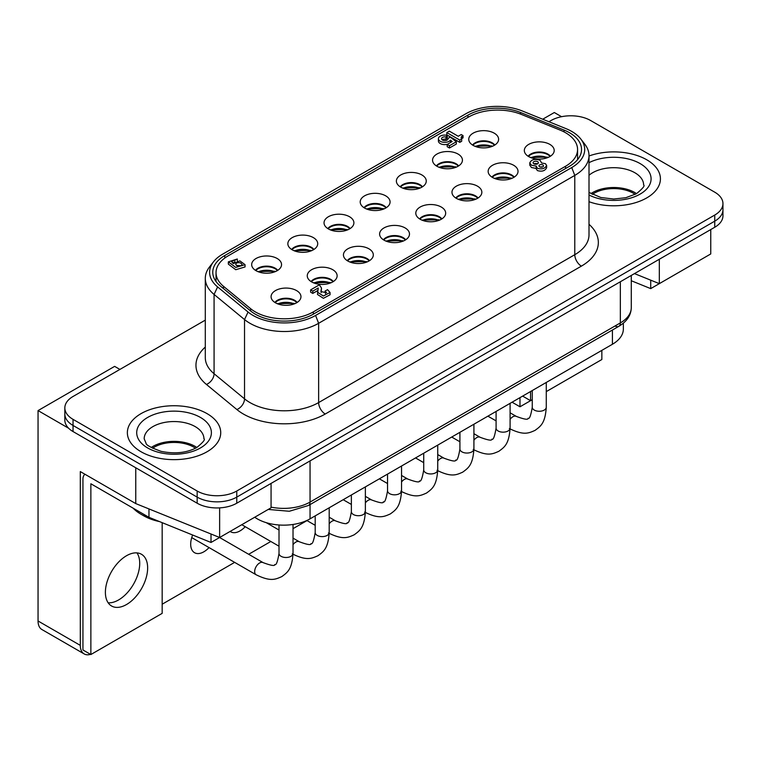 <?xml version="1.0" encoding="UTF-8"?>
<svg xmlns="http://www.w3.org/2000/svg" width="761" height="761" viewBox="0 0 761 761"><rect width="100%" height="100%" fill="white"/><g stroke="black" fill="none" stroke-linecap="round" stroke-linejoin="round"><path stroke-width="1.14" d="M275.216 302.65A12.138 7.011 180 0 1 294.602 300.89A12.138 7.011 180 0 1 296.819 302.65M274.883 302.44A12.138 7.011 180 0 1 294.602 300.272A12.138 7.011 180 0 1 297.151 302.44M296.581 290.597A14.935 8.628 0 0 0 279.011 289.075A14.935 8.628 0 0 0 271.354 298.331A14.935 8.628 0 0 0 275.453 302.792A14.935 8.628 0 0 0 290.398 304.942A14.935 8.628 0 0 0 300.69 298.331A14.935 8.628 0 0 0 296.581 290.597M255.801 270.555A12.138 7.011 180 0 1 275.187 268.795A12.138 7.011 180 0 1 277.413 270.555M255.468 270.355A12.138 7.011 180 0 1 275.187 268.186A12.138 7.011 180 0 1 277.746 270.355M277.175 258.502A14.935 8.628 0 0 0 259.606 256.98A14.935 8.628 0 0 0 251.939 266.236A14.935 8.628 0 0 0 256.048 270.697A14.935 8.628 0 0 0 270.983 272.847A14.935 8.628 0 0 0 281.275 266.236A14.935 8.628 0 0 0 277.175 258.502M540.044 160.248L541.642 163.006L545.428 163.672L546.626 165.441C545.057 168.619 541.984 169.579 537.399 168.305L536.258 166.136L531.435 165.213L529.78 162.883C531.387 159.439 534.812 158.564 540.044 160.248M536.201 168.428L531.435 167.506L529.78 165.166L529.78 162.883M546.626 165.422L546.626 167.715C545.057 170.911 541.984 171.862 537.399 170.588L536.201 168.818M542.317 167.02A2.264 1.303 0 0 0 540.139 167.02M539.625 166.802A2.264 1.303 180 0 1 538.969 165.879A2.264 1.303 180 0 1 540.367 164.671A2.264 1.303 180 0 1 542.831 164.956A2.264 1.303 180 0 1 543.487 165.879A2.264 1.303 180 0 1 542.098 167.087A2.264 1.303 180 0 1 539.625 166.802M537.447 163.872A2.625 1.512 0 0 0 534.022 163.872M533.88 163.796A2.625 1.512 180 0 1 533.119 162.73A2.625 1.512 180 0 1 534.736 161.332A2.625 1.512 180 0 1 537.589 161.655A2.625 1.512 180 0 1 538.36 162.73A2.625 1.512 180 0 1 536.733 164.129A2.625 1.512 180 0 1 533.88 163.796M446.032 137.009A3.225 1.855 0 0 0 441.57 138.721A3.225 1.855 0 0 0 443.539 140.443A3.225 1.855 0 0 0 448.01 138.721A3.225 1.855 0 0 0 447.963 138.426L450.246 137.104L456.334 141.755L449.456 145.722L447.202 144.419L452.186 141.536L450.474 140.138A6.288 3.634 180 0 1 442.179 142.041A6.288 3.634 180 0 1 438.412 138.711A6.288 3.634 180 0 1 447.221 135.382L446.032 137.009L446.032 139.301A3.225 1.855 0 0 0 442.255 139.872M446.032 139.301L447.221 137.674L447.221 135.382M447.487 144.248A6.288 3.634 180 0 1 442.179 144.324A6.288 3.634 180 0 1 438.412 140.994L438.412 138.711M241.389 265.751L236.386 265.399M236.49 263.049C239.306 262.212 241.17 262.745 242.084 264.647L241.285 265.817C238.469 266.654 236.604 266.122 235.691 264.21L236.49 263.049M333.004 281.76A12.138 7.011 0 0 0 330.778 280A12.138 7.011 0 0 0 311.392 281.76M311.059 281.56A12.138 7.011 180 0 1 330.778 279.392A12.138 7.011 180 0 1 333.337 281.56M332.757 269.708A14.935 8.628 0 0 0 315.197 268.186A14.935 8.628 0 0 0 307.53 277.442A14.935 8.628 0 0 0 311.63 281.903A14.935 8.628 0 0 0 326.574 284.053A14.935 8.628 0 0 0 336.866 277.442A14.935 8.628 0 0 0 332.757 269.708M369.18 260.88A12.138 7.011 0 0 0 366.954 259.111A12.138 7.011 0 0 0 347.568 260.88M347.235 260.671A12.138 7.011 180 0 1 366.954 258.502A12.138 7.011 180 0 1 369.513 260.671M368.942 248.818A14.935 8.628 0 0 0 351.373 247.306A14.935 8.628 0 0 0 343.706 256.552A14.935 8.628 0 0 0 347.815 261.023A14.935 8.628 0 0 0 362.75 263.163A14.935 8.628 0 0 0 373.042 256.552A14.935 8.628 0 0 0 368.942 248.818M405.356 239.991A12.138 7.011 0 0 0 403.14 238.231A12.138 7.011 0 0 0 383.744 239.991M383.42 239.782A12.138 7.011 180 0 1 403.14 237.613A12.138 7.011 180 0 1 405.689 239.782M405.118 227.939A14.935 8.628 0 0 0 387.549 226.417A14.935 8.628 0 0 0 379.882 235.672A14.935 8.628 0 0 0 383.991 240.134A14.935 8.628 0 0 0 398.935 242.283A14.935 8.628 0 0 0 409.218 235.672A14.935 8.628 0 0 0 405.118 227.939M441.532 219.101A12.138 7.011 0 0 0 439.316 217.342A12.138 7.011 0 0 0 419.929 219.101M419.596 218.892A12.138 7.011 180 0 1 439.316 216.723A12.138 7.011 180 0 1 441.865 218.892M441.294 207.049A14.935 8.628 0 0 0 423.725 205.527A14.935 8.628 0 0 0 416.067 214.783A14.935 8.628 0 0 0 420.167 219.244A14.935 8.628 0 0 0 435.111 221.394A14.935 8.628 0 0 0 445.404 214.783A14.935 8.628 0 0 0 441.294 207.049M477.718 198.212A12.138 7.011 0 0 0 475.492 196.452A12.138 7.011 0 0 0 456.105 198.212M455.772 198.003A12.138 7.011 180 0 1 475.492 195.843A12.138 7.011 180 0 1 478.051 198.003M477.47 186.16A14.935 8.628 0 0 0 459.91 184.638A14.935 8.628 0 0 0 452.243 193.893A14.935 8.628 0 0 0 456.343 198.355A14.935 8.628 0 0 0 471.287 200.504A14.935 8.628 0 0 0 481.58 193.893A14.935 8.628 0 0 0 477.47 186.16M513.894 177.323A12.138 7.011 0 0 0 511.668 175.563A12.138 7.011 0 0 0 492.281 177.323M491.948 177.123A12.138 7.011 180 0 1 511.668 174.954A12.138 7.011 180 0 1 514.227 177.123M513.656 165.27A14.935 8.628 0 0 0 496.086 163.758A14.935 8.628 0 0 0 488.419 173.004A14.935 8.628 0 0 0 492.529 177.465A14.935 8.628 0 0 0 507.463 179.615A14.935 8.628 0 0 0 517.756 173.004A14.935 8.628 0 0 0 513.656 165.27M550.07 156.443A12.138 7.011 0 0 0 547.853 154.673A12.138 7.011 0 0 0 528.467 156.443M528.134 156.233A12.138 7.011 180 0 1 547.853 154.064A12.138 7.011 180 0 1 550.403 156.233M549.832 144.381A14.935 8.628 0 0 0 532.262 142.868A14.935 8.628 0 0 0 524.595 152.114A14.935 8.628 0 0 0 528.705 156.585A14.935 8.628 0 0 0 543.649 158.726A14.935 8.628 0 0 0 553.932 152.114A14.935 8.628 0 0 0 549.832 144.381M313.589 249.675A12.138 7.011 0 0 0 311.373 247.905A12.138 7.011 0 0 0 291.986 249.675M291.653 249.465A12.138 7.011 180 0 1 311.373 247.296A12.138 7.011 180 0 1 313.922 249.465M313.351 237.613A14.935 8.628 0 0 0 295.782 236.1A14.935 8.628 0 0 0 288.115 245.346A14.935 8.628 0 0 0 292.224 249.817A14.935 8.628 0 0 0 307.168 251.958A14.935 8.628 0 0 0 317.451 245.346A14.935 8.628 0 0 0 313.351 237.613M349.775 228.785A12.138 7.011 0 0 0 347.549 227.016A12.138 7.011 0 0 0 328.162 228.785M327.829 228.576A12.138 7.011 180 0 1 347.549 226.407A12.138 7.011 180 0 1 350.098 228.576M349.527 216.733A14.935 8.628 0 0 0 331.958 215.211A14.935 8.628 0 0 0 324.3 224.457A14.935 8.628 0 0 0 328.4 228.928A14.935 8.628 0 0 0 343.344 231.078A14.935 8.628 0 0 0 353.637 224.457A14.935 8.628 0 0 0 349.527 216.733M385.951 207.896A12.138 7.011 0 0 0 383.725 206.136A12.138 7.011 0 0 0 364.338 207.896M364.005 207.686A12.138 7.011 180 0 1 383.725 205.518A12.138 7.011 180 0 1 386.284 207.686M385.703 195.843A14.935 8.628 0 0 0 368.143 194.321A14.935 8.628 0 0 0 360.476 203.577A14.935 8.628 0 0 0 364.576 208.038A14.935 8.628 0 0 0 379.52 210.188A14.935 8.628 0 0 0 389.813 203.577A14.935 8.628 0 0 0 385.703 195.843M422.127 187.006A12.138 7.011 0 0 0 419.901 185.246A12.138 7.011 0 0 0 400.514 187.006M400.181 186.797A12.138 7.011 180 0 1 419.901 184.628A12.138 7.011 180 0 1 422.46 186.797M421.889 174.954A14.935 8.628 0 0 0 404.319 173.432A14.935 8.628 0 0 0 396.652 182.688A14.935 8.628 0 0 0 400.762 187.149A14.935 8.628 0 0 0 415.696 189.299A14.935 8.628 0 0 0 425.989 182.688A14.935 8.628 0 0 0 421.889 174.954M458.303 166.117A12.138 7.011 0 0 0 456.086 164.357A12.138 7.011 0 0 0 436.7 166.117M436.367 165.917A12.138 7.011 180 0 1 456.086 163.748A12.138 7.011 180 0 1 458.636 165.917M458.065 154.064A14.935 8.628 0 0 0 440.495 152.542A14.935 8.628 0 0 0 432.828 161.798A14.935 8.628 0 0 0 436.938 166.259A14.935 8.628 0 0 0 451.882 168.409A14.935 8.628 0 0 0 462.165 161.798A14.935 8.628 0 0 0 458.065 154.064M494.488 145.237A12.138 7.011 0 0 0 492.262 143.468A12.138 7.011 0 0 0 472.876 145.237M472.543 145.028A12.138 7.011 180 0 1 492.262 142.859A12.138 7.011 180 0 1 494.812 145.028M494.241 133.175A14.935 8.628 0 0 0 476.671 131.663A14.935 8.628 0 0 0 469.014 140.909A14.935 8.628 0 0 0 473.114 145.38A14.935 8.628 0 0 0 488.058 147.52A14.935 8.628 0 0 0 498.35 140.909A14.935 8.628 0 0 0 494.241 133.175M228.062 255.905L468.614 117.023A41.084 23.715 180 0 1 521.228 114.369L560.058 130.064A41.084 23.715 180 0 1 577.57 149.489A41.084 23.715 180 0 1 565.547 166.259L313.351 311.867A41.084 23.715 180 0 1 250.654 308.7L223.458 286.279A41.084 23.715 180 0 1 216.029 272.676A41.084 23.715 180 0 1 228.062 255.905M245.042 264.657L245.042 266.94L235.748 269.717L228.348 264.134L228.348 261.851L237.308 259.006L231.496 261.48L233.399 263.591L239.858 260.861L245.042 264.657L235.748 267.425L228.348 261.851M234.008 262.45L232.276 262.773M456.334 141.755L456.334 144.038L449.456 148.005L447.202 146.702L447.202 144.419M463.04 135.572L462.089 136.124A4.604 2.663 0 0 0 461.147 137.731A4.604 2.663 0 0 0 461.68 138.978L461.68 141.261L459.777 142.364L446.812 134.878L446.812 132.595L449.342 131.139L458.227 136.267L461.233 134.535L463.04 135.572L463.04 137.865L462.089 138.407A4.604 2.663 0 0 0 461.594 138.882M330.055 292.481L330.055 294.764L323.406 298.312L317.48 294.459L318.212 288.01L312.79 291.13L310.621 289.884L319.373 284.833L321.503 288.038L320.923 291.615L326.564 292.652L325.042 291.092L327.525 289.656L330.055 292.481L323.406 296.029L317.48 292.176M317.737 290.569L312.79 293.423L310.621 292.167L310.621 289.884M321.503 288.038L321.132 292.557M325.537 293.679L325.042 291.092M237.308 260.918L237.308 259.006M234.845 261.822L234.845 260.424M449.456 148.005L449.456 145.722M450.474 142.431L450.474 140.138M447.963 139.025L447.963 138.426M462.089 138.407L462.089 136.124M461.68 138.978L459.777 140.072L446.812 132.595M459.777 142.364L459.777 140.072M318.212 288.99L318.212 288.01M312.79 293.423L312.79 291.13M277.765 303.886A14.002 8.086 180 0 1 293.337 303.525L292.652 303.915A13.07 7.543 0 0 0 278.631 304.191M293.337 303.525L294.203 303.373M313.941 282.997A14.002 8.086 180 0 1 329.513 282.635L328.838 283.025A13.07 7.543 0 0 0 314.807 283.301M329.513 282.635L330.379 282.493M350.127 262.107A14.002 8.086 180 0 1 365.689 261.746L365.014 262.145A13.07 7.543 0 0 0 350.983 262.421M365.689 261.746L366.555 261.603M386.303 241.218A14.002 8.086 180 0 1 401.875 240.866L401.19 241.256A13.07 7.543 0 0 0 387.168 241.532M401.875 240.866L402.74 240.714M422.479 220.338A14.002 8.086 180 0 1 438.051 219.977L437.366 220.367A13.07 7.543 0 0 0 423.344 220.642M438.051 219.977L438.916 219.824M458.655 199.449A14.002 8.086 180 0 1 474.227 199.087L473.551 199.477A13.07 7.543 0 0 0 459.52 199.753M474.227 199.087L475.092 198.935M494.84 178.559A14.002 8.086 180 0 1 510.412 178.198L509.727 178.588A13.07 7.543 0 0 0 495.706 178.864M510.412 178.198L511.268 178.055M531.016 157.67A14.002 8.086 180 0 1 546.588 157.308L545.903 157.708A13.07 7.543 0 0 0 531.882 157.984M546.588 157.308L547.454 157.166M258.36 271.791A14.002 8.086 180 0 1 273.931 271.43L273.247 271.82A13.07 7.543 0 0 0 259.225 272.096M273.931 271.43L274.788 271.287M294.536 250.902A14.002 8.086 180 0 1 310.108 250.54L309.423 250.94A13.07 7.543 0 0 0 295.401 251.216M310.108 250.54L310.973 250.398M330.712 230.012A14.002 8.086 180 0 1 346.284 229.66L345.608 230.05A13.07 7.543 0 0 0 331.577 230.326M346.284 229.66L347.149 229.508M366.888 209.132A14.002 8.086 180 0 1 382.46 208.771L381.784 209.161A13.07 7.543 0 0 0 367.753 209.437M382.46 208.771L383.325 208.619M403.073 188.243A14.002 8.086 180 0 1 418.645 187.881L417.96 188.271A13.07 7.543 0 0 0 403.939 188.547M418.645 187.881L419.501 187.729M439.249 167.353A14.002 8.086 180 0 1 454.821 166.992L454.136 167.382A13.07 7.543 0 0 0 440.115 167.658M454.821 166.992L455.687 166.849M475.425 146.464A14.002 8.086 180 0 1 490.997 146.102L490.322 146.502A13.07 7.543 0 0 0 476.291 146.778M490.997 146.102L491.863 145.96M216.961 501.851A28.005 16.171 180 0 1 197.156 497.114A28.005 16.171 0 0 0 216.961 501.851A28.005 16.171 0 0 0 236.766 497.114A28.005 16.171 180 0 1 216.961 501.851M64.837 407.915L64.837 414.022A28.005 16.171 0 0 0 73.037 425.456A28.005 16.171 180 0 1 64.837 414.022L64.837 420.12A28.005 16.171 0 0 0 73.037 431.554L197.156 503.211A28.005 16.171 0 0 0 216.961 507.948A28.005 16.171 0 0 0 236.766 503.211L714.75 227.254A28.005 16.171 0 0 0 722.95 215.82L722.95 209.713A28.005 16.171 180 0 1 714.75 221.156A28.005 16.171 0 0 0 722.95 209.713L722.95 203.615A28.005 16.171 180 0 1 714.75 215.049L236.766 491.016A28.005 16.171 180 0 1 216.961 495.744A28.005 16.171 180 0 1 197.156 491.016L73.037 419.359A28.005 16.171 180 0 1 64.837 407.915A28.005 16.171 180 0 1 73.037 396.481L205.299 320.124M268.243 509.432L289.313 511.268L308.5 505.485L618.788 326.345A7.467 4.309 -120 0 0 620.339 322.921L310.05 502.07A7.467 4.309 60 0 1 308.5 505.485L618.788 326.345A7.467 4.309 -120 0 1 615.059 325.974M73.037 431.554L73.037 425.456L197.156 497.114L73.037 425.456L73.037 419.359M236.766 503.211L236.766 497.114L714.75 221.156L236.766 497.114L236.766 491.016M207.059 413.632A46.678 26.949 180 0 1 220.728 432.695A46.678 26.949 180 0 1 191.915 457.599A46.678 26.949 180 0 1 141.042 451.749A46.678 26.949 180 0 1 127.363 432.695A46.678 26.949 180 0 1 156.186 407.791A46.678 26.949 180 0 1 207.059 413.632A46.678 26.949 180 0 1 220.728 432.695A46.678 26.949 180 0 1 191.915 457.599A46.678 26.949 180 0 1 141.042 451.749A46.678 26.949 180 0 1 127.363 432.695A46.678 26.949 180 0 1 156.186 407.791A46.678 26.949 180 0 1 207.059 413.632M646.745 159.781A46.678 26.949 180 0 1 660.415 178.845A46.678 26.949 180 0 1 636.377 202.416A46.678 26.949 180 0 1 589.004 201.703A46.678 26.949 180 0 0 636.377 202.416A46.678 26.949 180 0 0 660.415 178.845A46.678 26.949 180 0 0 646.745 159.781A46.678 26.949 180 0 0 589.004 155.986A46.678 26.949 180 0 1 646.745 159.781M548.919 121.741L551.021 120.523A28.005 16.171 180 0 1 570.826 115.786A28.005 16.171 180 0 1 590.631 120.523L714.75 192.181A28.005 16.171 180 0 1 722.95 203.615M222.573 254.212L465.684 113.855A44.233 25.541 180 0 1 522.341 110.992L565.832 128.571A44.233 25.541 180 0 1 580.843 139.063A44.233 25.541 180 0 1 571.739 167.553L315.587 315.444A44.233 25.541 180 0 1 248.067 312.029L217.608 286.926A44.233 25.541 180 0 1 213.47 261.851A44.233 25.541 180 0 1 222.573 254.212M213.47 261.851L209.532 266.93A48.552 28.033 0 0 0 205.299 278.374A48.552 28.033 0 0 0 214.079 294.45L244.528 319.553A48.552 28.033 0 0 0 318.631 323.301L574.783 175.411A48.552 28.033 0 0 0 589.004 155.596A48.552 28.033 0 0 0 584.771 144.152L580.843 139.063M467.92 115.139L224.799 255.506A41.084 23.715 0 0 0 212.766 272.276A41.084 23.715 0 0 0 220.195 285.879L250.654 310.983A41.084 23.715 0 0 0 313.351 314.15L569.504 166.259A41.084 23.715 0 0 0 581.537 149.489A41.084 23.715 0 0 0 564.015 130.064L520.534 112.485A41.084 23.715 0 0 0 467.92 115.139L467.92 117.432M209.047 547.587A18.673 10.778 -60 0 1 191.553 549.09A18.673 10.778 -60 0 1 190.688 544.144A18.673 10.778 -60 0 1 192.647 535.021M41.922 629.537L84.167 653.927A18.673 10.778 -60 0 1 80.305 645.385L38.05 620.986A18.673 10.778 120 0 0 41.922 629.537L84.167 653.927A18.673 10.778 -60 0 0 90.521 654.336M156.88 616.42L93.508 653.005A18.673 10.778 -60 0 1 93.451 653.043M583.421 370.16A18.673 10.778 -60 0 1 583.364 370.188L546.274 391.611L601.856 359.515L601.856 350.364M561.561 116.699L554.322 112.523L542.707 119.22M496.086 411.425L496.086 428.12A7.001 4.043 0 0 0 500.405 431.858A7.001 4.043 0 0 0 508.044 430.983A7.001 4.043 0 0 0 510.089 428.12L510.089 403.34L512.067 402.208L519.991 406.783L532.262 399.696L530.55 400.676L522.626 396.11M162.169 604.215L234.654 562.369M248.657 554.284L270.83 541.48M293.023 528.667L307.006 520.591M315.197 515.863L315.197 532.557A7.001 4.043 0 0 0 319.515 536.296A7.001 4.043 0 0 0 327.144 535.421A7.001 4.043 0 0 0 329.199 532.557L329.199 507.777L343.182 499.711L351.373 504.438M351.373 494.983L351.373 511.677A7.001 4.043 0 0 0 355.691 515.406A7.001 4.043 0 0 0 363.33 514.531A7.001 4.043 0 0 0 365.375 511.677L365.375 486.897L379.368 478.821L387.549 483.549M387.549 474.093L387.549 490.788A7.001 4.043 0 0 0 391.877 494.517A7.001 4.043 0 0 0 399.506 493.642A7.001 4.043 0 0 0 401.551 490.788L401.551 466.008L415.544 457.932L423.725 462.659M423.725 453.204L423.725 469.898A7.001 4.043 0 0 0 428.053 473.637A7.001 4.043 0 0 0 435.682 472.752A7.001 4.043 0 0 0 437.737 469.898L437.737 445.118L451.72 437.042L459.91 441.77M459.91 432.315L459.91 449.009A7.001 4.043 0 0 0 464.229 452.747A7.001 4.043 0 0 0 471.858 451.872A7.001 4.043 0 0 0 473.913 449.009L473.913 424.229L487.896 416.162L496.086 420.881M119.915 369.418L114.635 366.374L38.05 410.588L38.05 620.986M245.223 526.698A18.673 10.778 -60 0 1 230.145 531.425M519.991 397.632L519.991 406.783M634.465 273.599L659.321 283.644L710.755 253.946L710.755 229.556M659.321 259.254L659.321 283.644M135.762 467.758L135.762 503.592L80.305 471.573L80.305 645.385M135.762 503.592L219.634 537.494L271.068 507.796L271.068 483.406M219.634 507.872L219.634 537.494M38.05 410.588L68.633 428.243M254.726 517.233A37.346 21.565 0 0 0 310.05 518.84L612.415 344.267A37.346 21.565 0 0 0 623.354 329.018L623.354 323.168M108.148 602.788A29.879 17.246 120 0 0 139.72 563.359A29.879 17.246 120 0 0 136.961 552.895M105.389 592.324A29.879 17.246 -60 0 1 118.431 562.255A29.879 17.246 -60 0 1 141.451 554.255A29.879 17.246 -60 0 1 147.644 567.934A29.879 17.246 -60 0 1 134.602 598.003A29.879 17.246 -60 0 1 111.582 606.003A29.879 17.246 -60 0 1 105.389 592.324M148.966 508.928L148.966 517.309L90.863 483.768L90.863 654.536L82.939 649.961L82.939 479.192A11.206 6.468 60 0 1 84.956 474.265M90.863 654.536L162.169 613.366L162.169 522.664M211.016 534.013L211.016 542.469L263.839 511.972M148.966 517.309L211.016 542.469M530.55 391.535L530.55 400.676M650.712 280.162L650.712 288.619L703.525 258.122M631.278 280.742L650.712 288.619M196.871 447.487A29.879 17.246 0 0 0 195.177 446.412A29.879 17.246 0 0 0 151.23 447.487M155.339 519.896A46.678 26.949 180 0 1 141.042 514.265L143.677 515.787A42.949 24.799 0 0 0 159.496 521.58M143.677 515.787L141.042 514.265A46.678 26.949 180 0 1 133.118 508.167M195.52 448.229A28.005 16.171 0 0 0 193.855 447.183A28.005 16.171 0 0 0 152.581 448.229M636.557 193.636A29.879 17.246 0 0 0 634.864 192.562A29.879 17.246 0 0 0 590.917 193.627M635.207 194.378A28.005 16.171 0 0 0 633.542 193.332A28.005 16.171 0 0 0 592.267 194.378M565.547 168.552L565.547 166.259M313.351 314.15L313.351 311.867M250.654 310.983L250.654 308.7M223.458 288.571L223.458 286.279M279.011 524.985L279.011 553.447A7.001 4.043 0 0 0 283.339 557.185A7.001 4.043 0 0 0 290.968 556.31A7.001 4.043 0 0 0 293.023 553.447L293.023 524.462M219.606 537.513L263.116 562.626A7.001 4.043 120 0 0 259.606 562.978A7.001 4.043 120 0 0 255.04 569.152A7.001 4.043 120 0 0 256.105 574.755L191.734 537.589M293.023 538.122L299.292 541.746A7.001 4.043 120 0 0 295.791 542.089A7.001 4.043 120 0 0 293.023 544.667M329.199 517.233L335.468 520.857A7.001 4.043 120 0 0 331.967 521.199A7.001 4.043 120 0 0 329.199 523.777M365.375 496.353L371.644 499.967A7.001 4.043 120 0 0 368.143 500.31A7.001 4.043 120 0 0 365.375 502.888M401.551 475.463L407.829 479.078A7.001 4.043 120 0 0 404.329 479.43A7.001 4.043 120 0 0 401.551 481.998M437.737 454.574L444.005 458.189A7.001 4.043 120 0 0 440.505 458.541A7.001 4.043 120 0 0 437.737 461.118M473.913 433.684L480.181 437.309A7.001 4.043 120 0 0 476.681 437.651A7.001 4.043 120 0 0 473.913 440.229M532.262 390.545L532.262 407.24A7.001 4.043 0 0 0 536.591 410.969A7.001 4.043 0 0 0 544.22 410.093A7.001 4.043 0 0 0 546.274 407.24L546.274 382.46M510.089 412.795L516.358 416.419A7.001 4.043 120 0 0 512.857 416.762A7.001 4.043 120 0 0 510.089 419.34M197.156 491.016L197.156 503.211M714.75 215.049L714.75 227.254M631.278 275.444L631.278 307.672A37.346 21.565 180 0 1 620.339 322.921L620.339 281.76M310.05 460.9L310.05 502.07A37.346 21.565 180 0 1 271.068 507.121M589.004 155.596L589.004 234.873A48.552 28.033 180 0 1 574.783 254.697A9.332 5.394 -120 0 0 576.724 261.204A9.332 5.394 -120 0 0 581.385 266.131A57.884 33.417 0 0 0 589.004 224.295M205.299 347.073A57.884 33.417 0 0 0 206.431 384.448L236.88 409.551A57.884 33.417 0 0 0 243.368 414.022A57.884 33.417 0 0 0 325.232 414.022L581.385 266.131M325.232 414.022A9.332 5.394 60 0 1 320.562 409.085A9.332 5.394 60 0 1 318.631 402.579A48.552 28.033 180 0 1 249.969 402.579A48.552 28.033 180 0 1 244.528 398.84L244.528 319.553L248.067 312.029M236.88 409.551A9.332 6.24 129.5 0 0 242.293 405.137A9.332 6.24 129.5 0 0 244.528 398.84L214.079 373.727L214.079 294.45L217.608 286.926M206.431 384.448A9.332 6.24 129.5 0 0 211.843 380.024A9.332 6.24 129.5 0 0 214.079 373.727A48.552 28.033 180 0 1 205.299 357.651L205.299 278.374M571.739 167.553L574.783 175.411L574.783 254.697L318.631 402.579L318.631 323.301L315.587 315.444M224.799 258.027L224.799 255.506M564.015 131.881L564.015 130.064M520.534 114.093L520.534 112.485M612.415 330.017L612.415 344.267M310.05 504.591L310.05 518.84M144.171 438.793A29.879 17.246 180 0 1 152.923 426.598A29.879 17.246 180 0 1 195.177 426.598A29.879 17.246 180 0 1 203.929 438.793C205.48 439.439 203.082 442.369 196.719 447.573C186.702 452.89 174.849 454.155 161.142 451.359C151.001 447.687 145.979 444.985 146.055 443.263L144.171 438.793M147.644 417.447A37.346 21.565 0 0 0 147.644 447.944A37.346 21.565 0 0 0 200.457 447.944A37.346 21.565 0 0 0 200.457 417.447A37.346 21.565 0 0 0 147.644 417.447M589.004 175.268A29.879 17.246 180 0 1 592.61 172.747A29.879 17.246 180 0 1 634.864 172.747A29.879 17.246 180 0 1 643.616 184.942C645.166 185.589 642.769 188.519 636.405 193.722L625.799 197.717L613.708 199.03L600.829 197.508L589.004 192.4M589.004 194.997A37.346 21.565 0 0 0 640.144 194.093A37.346 21.565 0 0 0 640.943 164.072A37.346 21.565 0 0 0 589.004 162.683M536.201 166.545L536.201 168.837M577.57 159.658L577.57 149.489M216.029 281.532L216.029 272.676M293.023 553.447C291.939 569.704 287.325 572.5 281.789 576.61C275.453 579.359 270.726 581.946 256.105 574.755M279.011 553.447C277.584 561.884 276.176 565.566 274.778 564.481C275.025 566.232 271.135 565.613 263.116 562.626M294.127 303.344L277.156 303.639M329.199 532.557C328.115 548.814 323.511 551.611 317.965 555.72C311.63 558.469 306.902 561.057 292.291 553.875M315.197 532.557C313.76 540.995 312.352 544.676 310.964 543.592C311.201 545.342 307.311 544.724 299.292 541.746M279.011 530.037L266.264 522.674M279.011 546.208L241.779 524.71M330.303 282.464L313.332 282.75M365.375 511.677C364.291 527.925 359.687 530.721 354.141 534.831C347.815 537.58 343.078 540.177 328.467 532.985M351.373 511.677C349.946 520.115 348.528 523.787 347.14 522.702C347.377 524.453 343.487 523.834 335.468 520.857M315.197 525.318L306.826 520.495M366.479 261.575L349.518 261.87M401.551 490.788C400.476 507.035 395.863 509.841 390.317 513.941C383.991 516.69 379.263 519.287 364.643 512.096M387.549 490.788C386.122 499.226 384.714 502.897 383.316 501.813C383.563 503.563 379.672 502.945 371.644 499.967M402.655 240.685L385.694 240.98M437.737 469.898C436.652 486.146 432.039 488.952 426.502 493.061C420.167 495.801 415.439 498.398 400.819 491.206M423.725 469.898C422.298 478.336 420.89 482.017 419.492 480.933C419.739 482.683 415.848 482.065 407.829 479.078M438.84 219.796L421.87 220.091M473.913 449.009C472.828 465.266 468.224 468.063 462.678 472.172C456.343 474.921 451.615 477.508 437.004 470.317M459.91 449.009C458.483 457.447 457.066 461.128 455.677 460.044C455.915 461.794 452.024 461.176 444.005 458.189M475.016 198.906L458.046 199.201M510.089 428.12C509.004 444.376 504.4 447.173 498.855 451.283C492.529 454.032 487.791 456.619 473.18 449.437M496.086 428.12C494.66 436.567 493.242 440.239 491.853 439.154C492.091 440.904 488.21 440.286 480.181 437.309M511.192 178.026L494.231 178.312M546.274 407.24C545.19 423.487 540.576 426.284 535.031 430.393C528.705 433.142 523.977 435.739 509.356 428.548M532.262 407.24C530.836 415.677 529.428 419.349 528.029 418.265C528.277 420.015 524.386 419.397 516.358 416.419M547.368 157.137L530.407 157.432M274.711 271.258L257.751 271.544M310.897 250.369L293.927 250.654M347.073 229.48L330.103 229.774M383.249 208.59L366.288 208.885M419.425 187.701L402.464 187.996M455.611 166.821L438.64 167.106M491.787 145.931L474.816 146.226M631.278 307.672C631.069 315.273 626.912 321.494 618.788 326.345"/></g></svg>
